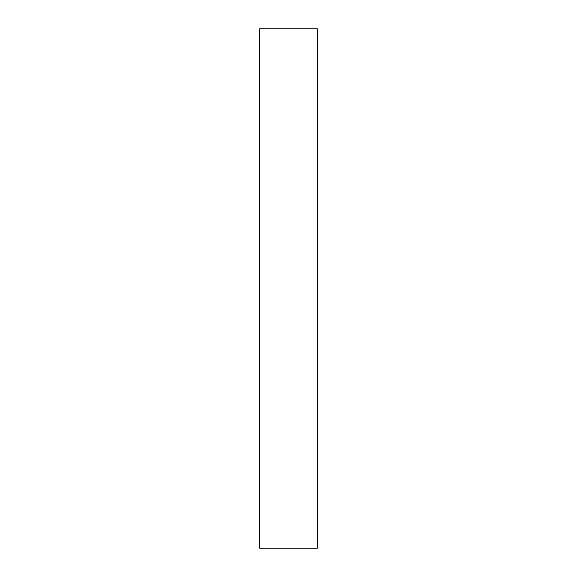<?xml version="1.0" encoding="UTF-8"?>
<svg xmlns="http://www.w3.org/2000/svg" width="577" height="577" viewBox="0 0 577 577"><rect width="100%" height="100%" fill="white"/><g stroke="black" fill="none" stroke-linecap="round" stroke-linejoin="round"><path stroke-width="0.87" d="M317.35 28.85L259.65 28.85L317.35 28.85L317.35 548.15L259.65 548.15L259.65 28.85L259.65 548.15L317.35 548.15L317.35 28.85"/></g></svg>
